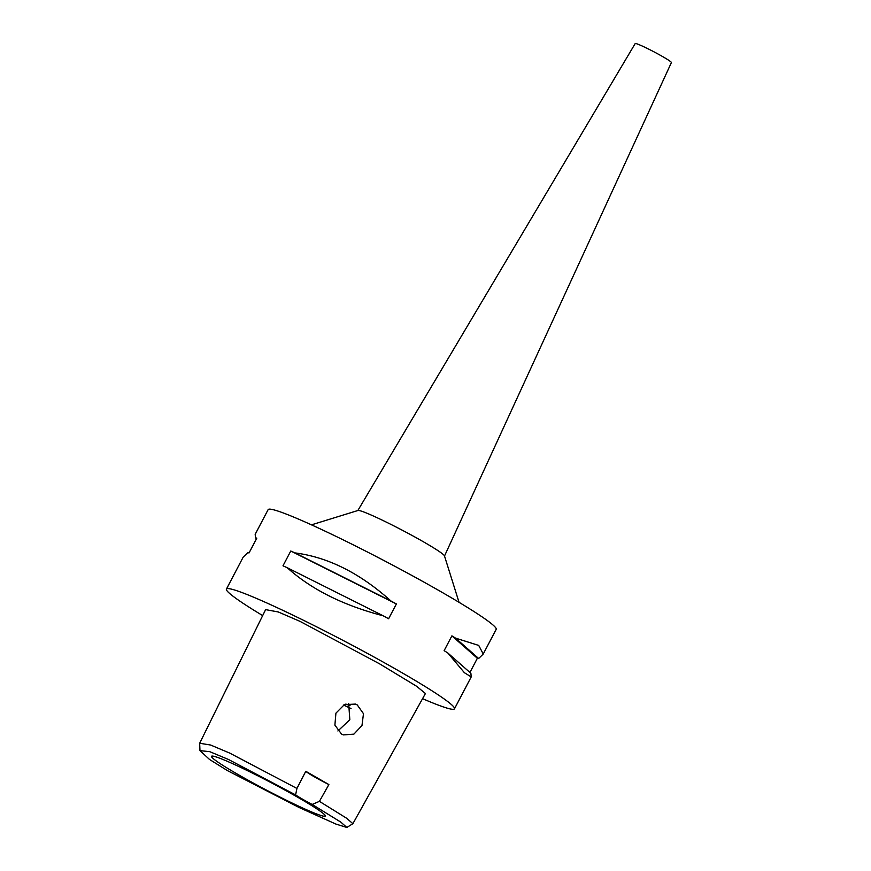 <?xml version="1.0" encoding="UTF-8"?>
<svg xmlns="http://www.w3.org/2000/svg" width="871" height="871" viewBox="0 0 871 871"><rect width="100%" height="100%" fill="white"/><g stroke="black" fill="none" stroke-linecap="round" stroke-linejoin="round"><path stroke-width="1.31" d="M295.596 794.907A20.447 1.394 -152.3 0 0 302.411 799.11A20.447 1.394 -152.3 0 0 312.177 804.434L340.866 822.148L346.832 827.45L335.89 824.064L299.069 807.482L227.418 770.595L209.53 759.458L199.971 750.628L209.769 751.673L228.431 759.458L295.596 794.907L296.935 788.44L305.786 771.281L328.879 784.564A20.447 1.394 27.7 0 1 314.17 776.714A20.447 1.394 27.7 0 1 305.786 771.281M238.698 774.885A64.247 4.366 -152.3 0 0 295.802 804.804A64.247 4.366 -152.3 0 0 325.308 815.964A64.247 4.366 -152.3 0 0 298.089 797.466A64.247 4.366 -152.3 0 0 211.555 756.246A64.247 4.366 -152.3 0 0 238.698 774.885M312.177 804.434L319.417 801.364L328.879 784.564M199.971 750.628L199.677 743.257L210.63 745.043L229.715 753.088L296.935 788.44M319.417 801.364L346.571 818.207L352.886 823.694L346.832 827.45M341.519 734.046L343.316 734.895L353.887 734.144L361.988 725.489L363.479 713.687L357.262 704.944L355.455 704.084L344.383 704.628L335.923 713.153L334.889 725.14L341.519 734.046M352.886 823.694L425.429 693.534L416.654 686.294L379.516 663.8L300.038 621.371L278.241 611.954L265.622 609.624L199.677 743.257M262.672 615.59A128.788 8.764 27.7 0 1 226.427 589.079A128.788 8.764 27.7 0 1 399.974 671.574A128.788 8.764 27.7 0 1 454.477 708.809A128.788 8.764 27.7 0 1 422.566 698.673M483.318 653.849L496.187 629.352A128.788 8.764 -152.3 0 0 441.684 592.128A128.788 8.764 -152.3 0 0 268.137 509.622L255.225 534.228M447.748 652.923L470.884 673.305L471.222 676.919L464.395 672.706L447.748 652.923A128.788 8.764 -152.3 0 0 444.123 650.659L451.897 635.852A128.788 8.764 27.7 0 1 455.522 638.116L478.723 645.422L483.242 654.023L478.658 658.498A128.788 8.764 27.7 0 1 477.362 658.291L451.897 635.852M469.926 672.456L477.362 658.291M396.381 603.941L388.608 618.748A128.788 8.764 -152.3 0 0 383.186 615.797C343.109 605.334 311.121 589.308 287.223 567.718A128.788 8.764 -152.3 0 0 282.988 565.823L290.762 551.016A128.788 8.764 27.7 0 1 294.997 552.911C328.008 557.146 359.995 573.172 390.959 600.99A128.788 8.764 27.7 0 1 396.381 603.941L290.762 551.016M226.427 589.079L243.161 557.19L247.745 552.704A128.788 8.764 -152.3 0 1 249.041 552.922L256.814 538.115A128.788 8.764 27.7 0 0 255.519 537.897L255.181 534.293M311.491 524.843L357.992 510.482A48.939 3.332 -152.3 0 1 423.742 541.98A48.939 3.332 27.7 0 1 444.46 555.872L459.039 602.307M444.504 556.014L671.399 62.56A20.447 1.394 -152.3 0 0 662.744 56.648A20.447 1.394 -152.3 0 0 635.199 43.55L357.85 510.526M345.852 704.051A36.8 2.504 -152.3 0 0 350.033 705.564M351.046 708.537A57.236 3.898 27.7 0 1 343.544 705.042M348.672 703.365L349.826 719.74L337.894 730.976M383.186 615.797L287.223 567.718M390.959 600.99L294.997 552.911M255.519 537.897L256.477 538.757M478.658 658.498L455.522 638.116M454.477 708.809L471.178 676.985"/></g></svg>
